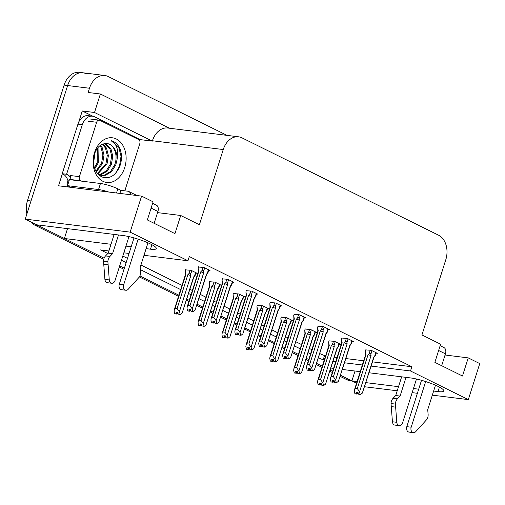 <?xml version="1.0" encoding="UTF-8"?>
<svg xmlns="http://www.w3.org/2000/svg" width="505" height="505" viewBox="0 0 505 505"><rect width="100%" height="100%" fill="white"/><g stroke="black" fill="none" stroke-linecap="round" stroke-linejoin="round"><path stroke-width="0.76" d="M433.637 391.034L438.005 391.577A20.591 3.478 -162.4 0 0 443.826 390.965A20.591 3.478 -162.4 0 0 432.261 383.888A20.591 3.478 -162.4 0 0 410.395 377.904L369.054 372.772M146.115 248.643L150.49 249.18A20.591 3.478 -162.4 0 0 156.304 248.567A20.591 3.478 -162.4 0 0 144.746 241.497A20.591 3.478 -162.4 0 0 122.873 235.507L36.77 224.82L25.25 219.119L67.626 85.534A19.304 14.071 -82.9 0 1 82.946 72.789A19.304 14.071 -82.9 0 1 86.323 73.812M356.568 383.2L351.903 380.89L357.098 381.534M355.034 371.03L351.903 380.89M322.316 366.239L316.698 363.455L322.316 366.239M308.763 359.528L306.346 358.329L308.763 359.528M298.411 354.403L292.793 351.619L298.411 354.403M284.858 347.686L282.447 346.493L284.858 347.686M274.512 342.567L268.894 339.783L274.512 342.567M260.959 335.85L258.541 334.657L260.959 335.85M250.606 330.724L244.988 327.941L250.606 330.724M237.053 324.014L234.642 322.815L237.053 324.014M226.707 318.889L221.089 316.105L226.707 318.889M213.154 312.178L210.736 310.979L213.154 312.178M202.802 307.053L197.184 304.269L202.802 307.053M189.249 300.336L186.837 299.143L189.249 300.336M178.903 295.21L139.917 275.907L178.903 295.21M124.381 268.212L119.679 265.882L124.381 268.212M103.765 259.299L34.7 225.091L38.191 225.527L104.125 258.181L64.381 238.499L111.005 244.281M67.512 228.639L64.381 238.499M130.107 134.665L140.087 139.607L139.715 140.781M78.73 122.122L82.271 110.974L92.939 116.257M371.175 366.1L410.508 370.979L468.324 399.613L479.75 363.587L468.23 357.881L462.479 376.017L434.868 362.344L440.619 344.208L421.934 334.954L445.789 259.766A19.304 14.071 97.1 0 0 438.599 235.216L241.939 137.827A19.304 14.071 97.1 0 0 238.568 136.804A19.304 14.071 97.1 0 0 223.248 149.549L199.393 224.744L180.708 215.49L174.957 233.626L147.346 219.946L153.097 201.817L141.577 196.11L58.529 185.802L62.355 173.764M169.51 128.232L100.375 93.993L94.511 112.495L152.321 141.122L140.087 139.607M94.511 112.495L82.271 110.974M238.568 136.804L167.761 128.018A19.304 14.071 97.1 0 0 152.441 140.762L152.321 141.122M100.375 93.993L88.135 92.478L89.48 88.249A19.304 14.071 -82.9 0 1 104.8 75.504A19.304 14.071 -82.9 0 1 108.177 76.52L226.991 135.365M468.324 399.613L432.33 395.15M417.395 393.294L412.156 392.644M397.22 390.788L364.623 386.748M141.577 196.11L130.151 232.136L25.25 219.119M125.941 246.137L131.18 246.787M360.223 371.674L342.447 369.471M333.616 368.372L330.926 368.038M365.929 382.632L398.527 386.678M413.462 388.528L418.702 389.178M318.478 357.849L324.21 360.273M333.041 361.365L335.73 361.7M344.562 362.798L362.337 365.001M108.891 250.953L100.546 249.918L107.824 253.523M121.459 260.277L126.162 262.606M140.403 269.657L180.683 289.605M188.611 293.531L191.029 294.731M198.964 298.657L204.582 301.441M212.517 305.373L214.934 306.567M222.863 310.499L228.487 313.283M236.416 317.209L238.833 318.402M246.768 322.335L252.386 325.119M260.321 329.045L262.739 330.245M270.667 334.171L276.292 336.955M284.227 340.888L286.638 342.081M294.573 346.007L300.191 348.791M308.126 352.724L310.543 353.917M130.151 232.136L187.967 260.769L144.001 255.309M129.065 253.459L123.826 252.809M180.708 215.49L157.547 212.618M468.23 357.881L445.063 355.009M372.513 361.87L411.853 366.75L189.306 256.534L187.967 260.769M411.853 366.75L410.508 370.979M319.816 353.614L325.548 356.044M334.386 357.136L337.075 357.471M345.906 358.569L363.682 360.772M324.431 355.905L323.093 360.134M122.803 256.041L127.506 258.371M140.92 265.018L182.021 285.375M189.956 289.302L192.373 290.501M200.302 294.428L205.926 297.211M213.861 301.138L216.273 302.337M224.207 306.264L229.825 309.047M237.76 312.98L240.178 314.173M248.113 318.106L253.731 320.89M261.666 324.816L264.077 326.009M272.012 329.942L277.63 332.726M285.565 336.652L287.983 337.851M295.917 341.778L301.536 344.562M309.47 348.494L311.882 349.687M376.048 353.165L377.311 353.323L371.27 350.331L365.803 349.896M352.149 341.329L353.412 341.481L347.371 338.489L341.898 338.053M304.345 317.651L305.601 317.809L299.566 314.817L294.093 314.381M280.439 305.815L281.702 305.967L275.661 302.981L270.194 302.539M256.54 293.973L257.796 294.131L251.761 291.139L246.288 290.703M232.635 282.137L233.897 282.295L227.856 279.303L222.389 278.867M328.244 329.487L329.506 329.645L323.465 326.653L317.998 326.217M208.735 270.301L209.992 270.459L203.951 267.467L198.484 267.031M339.272 344.164L340.534 344.322L334.493 341.329L329.026 340.894M315.373 332.328L316.629 332.486L310.594 329.494L305.121 329.058M267.568 308.65L268.824 308.808L262.783 305.815L257.316 305.38M243.662 296.814L244.925 296.972L238.884 293.979L233.417 293.544M219.757 284.978L221.02 285.136L214.978 282.143L209.512 281.702M291.467 320.492L292.73 320.643L286.689 317.651L281.222 317.216M195.858 273.136L197.12 273.293L191.079 270.301L185.613 269.866M26.891 213.95A19.304 14.071 -82.9 0 1 27.504 200.548L31.001 200.984L67.626 85.534A19.304 14.071 -82.9 0 1 82.946 72.789L104.8 75.504M38.191 225.527A19.304 14.071 -82.9 0 1 37.017 224.851M351.941 380.783A19.304 14.071 -82.9 0 1 350.476 380.189L340.597 375.291M332.662 371.364L330.251 370.165M27.504 200.548L64.129 85.099A19.304 14.071 -82.9 0 1 79.449 72.354L82.946 72.789M352.105 380.991L350.356 380.776A19.304 14.071 -82.9 0 1 346.985 379.754L340.244 376.414M332.309 372.488L329.891 371.289M321.963 367.362L316.338 364.578M308.41 360.646L305.992 359.453M298.057 355.52L292.439 352.742M284.504 348.81L282.087 347.617M274.158 343.684L268.534 340.9M260.599 336.974L258.188 335.774M250.253 331.848L244.635 329.064M236.7 325.138L234.282 323.939M226.354 320.012L220.729 317.228M212.794 313.296L210.383 312.103M202.448 308.17L196.83 305.386M188.895 301.46L186.478 300.267M178.543 296.334L139.374 276.936M124.028 269.335L119.325 267.006M34.7 225.091A19.304 14.071 -82.9 0 1 30.571 221.752M177.116 308.536L179.382 311.724L180.304 314.508L178.202 314.116L177.798 312.254L176.049 312.039L176.453 313.895L174.705 313.681L174.137 311.074L174.395 309.426L175.102 308.284L177.116 308.536L187.841 274.707L188.984 273.558C189.899 272.725 190.454 272.965 190.663 274.272L191.805 270.667M176.453 313.895L174.705 313.681M185.682 269.632L185.259 270.983L185.423 274.651M185.259 270.983L185.834 274.461L175.102 308.284M194.507 276.298C195.271 275.395 195.258 275.345 194.457 276.153L193.604 276.961A4.375 0.739 -162.4 0 1 193.768 277.277A4.375 0.739 -162.4 0 1 193.75 277.314L195.069 275.591M179.382 311.724L190.846 275.597L190.663 274.272M193.604 276.961L182.141 313.094L180.304 314.508M177.299 312.191L176.807 314.072L174.982 313.75M185.834 274.461A4.375 0.739 -162.4 0 0 185.43 274.632A4.375 0.739 -162.4 0 0 185.423 274.676M179.95 314.331L178.202 314.116M187.841 274.707A4.375 0.739 17.6 0 1 190.846 275.597M176.807 314.072L177.994 313.163M182.141 313.094L193.768 277.277M177.103 312.172L176.542 313.94M174.964 313.813L176.712 314.028M187.841 310.973L189.678 311.231L187.86 310.91M190.17 309.357L189.59 311.187M191.073 311.276L193.175 311.667L191.073 311.276L190.669 309.42L188.92 309.199L189.419 311.105L187.576 310.84L187.014 308.233L187.267 306.585L187.98 305.449L189.987 305.695L200.719 271.873A4.375 0.739 17.6 0 1 203.717 272.757L203.54 271.438L204.683 267.827M189.325 311.061L187.576 310.84M189.419 311.105L189.981 309.331M189.678 311.231L190.865 310.322M208.477 269.708L207.334 273.319C208.129 272.511 208.148 272.555 207.378 273.457M207.334 273.319L206.482 274.127A4.375 0.739 17.6 0 1 206.646 274.436A4.375 0.739 17.6 0 1 206.627 274.48L207.877 272.877M206.482 274.127L195.018 310.253L206.646 274.436M195.018 310.253L193.175 311.667M200.719 271.873L201.855 270.724C202.77 269.891 203.332 270.131 203.54 271.438M189.987 305.695L192.26 308.89L203.717 272.757M192.822 311.49L192.26 308.89M198.301 271.841A4.375 0.739 17.6 0 1 198.307 271.791A4.375 0.739 17.6 0 1 198.711 271.621L187.98 305.449M198.301 271.816L198.13 268.149L198.711 271.621M198.13 268.149L198.56 266.798M201.015 320.372L203.281 323.56L204.203 326.344L202.101 325.952L201.697 324.09L199.948 323.875L200.352 325.738L198.604 325.517L198.042 322.91L198.295 321.262L199.008 320.126L201.015 320.372L211.746 286.55L212.883 285.401C213.798 284.567 214.36 284.801 214.568 286.114L215.711 282.503M200.352 325.738L198.604 325.517M209.588 281.474L209.158 282.819L209.329 286.486M209.158 282.819L209.739 286.297L199.008 320.126M218.406 288.134C219.176 287.231 219.157 287.187 218.362 287.995L217.51 288.797A4.375 0.739 -162.4 0 1 217.674 289.113A4.375 0.739 -162.4 0 1 217.649 289.157L218.968 287.427L219.89 284.574M203.281 323.56L214.745 287.433L214.568 286.114M217.51 288.797L206.046 324.93L204.203 326.344M201.198 324.033L200.706 325.908L198.888 325.586M209.739 286.297A4.375 0.739 -162.4 0 0 209.335 286.468A4.375 0.739 -162.4 0 0 209.329 286.512M203.85 326.167L202.101 325.952M211.746 286.55A4.375 0.739 17.6 0 1 214.745 287.433M200.706 325.908L201.893 324.999M206.046 324.93L217.674 289.113M201.009 324.008L200.447 325.782M198.869 325.649L200.618 325.864M224.921 332.208L227.187 335.402L228.108 338.18L226.006 337.788L225.602 335.932L223.854 335.711L224.258 337.574L222.509 337.353L221.941 334.752L222.2 333.104L222.913 331.962L224.921 332.208L235.652 298.386L236.788 297.237C237.703 296.403 238.259 296.643 238.467 297.95L239.61 294.339M224.258 337.574L222.509 337.353M233.487 293.31L233.064 294.661L233.228 298.329M233.064 294.661L233.638 298.133L222.913 331.962M242.798 299.383L243.789 296.41M242.312 299.97C243.075 299.067 243.063 299.023 242.267 299.831L241.409 300.639L229.945 336.766L228.108 338.18M227.187 335.402L238.65 299.269L238.467 297.95M225.104 335.869L224.611 337.75L222.793 337.422M233.638 298.133A4.375 0.739 -162.4 0 0 233.234 298.303A4.375 0.739 -162.4 0 0 233.228 298.354M227.755 338.009L226.006 337.788M235.652 298.386A4.375 0.739 17.6 0 1 238.65 299.269M241.554 300.993A4.375 0.739 -162.4 0 0 241.579 300.948A4.375 0.739 -162.4 0 0 241.409 300.639M224.611 337.75L225.798 336.835M229.945 336.766L241.579 300.948M224.908 335.844L224.346 337.618M222.768 337.485L224.517 337.706M248.82 344.05L251.086 347.238L252.008 350.022L249.906 349.63L249.502 347.768L247.753 347.554L248.157 349.409L246.408 349.195L245.847 346.588L246.099 344.94L246.812 343.798L248.82 344.05L259.551 310.221L260.687 309.073C261.603 308.239 262.164 308.479 262.373 309.786L263.515 306.175M248.157 349.409L246.408 349.195M257.392 305.146L256.963 306.497L257.133 310.165M256.963 306.497L257.544 309.975L246.812 343.798M266.211 311.812C266.981 310.91 266.962 310.859 266.167 311.667L265.314 312.475L253.851 348.608L252.008 350.022M251.086 347.238L262.55 311.105L262.373 309.786M249.003 347.705L248.511 349.586L246.692 349.264M257.544 309.975A4.375 0.739 -162.4 0 0 257.14 310.146A4.375 0.739 -162.4 0 0 257.133 310.19M251.654 349.845L249.906 349.63M259.551 310.221A4.375 0.739 17.6 0 1 262.55 311.105M266.709 311.225L265.472 312.81A4.375 0.739 -162.4 0 0 265.478 312.791A4.375 0.739 -162.4 0 0 265.314 312.475M248.511 349.586L249.697 348.671M253.851 348.608L265.478 312.791M248.814 347.68L248.252 349.454M246.674 349.321L248.422 349.542M211.746 322.809L213.583 323.074L211.765 322.752M214.076 321.193L213.489 323.03M214.978 323.112L217.081 323.503L214.978 323.112L214.575 321.256L212.826 321.035L213.318 322.941L211.481 322.682L210.913 320.075L211.172 318.428L211.885 317.285L213.893 317.531L224.624 283.709A4.375 0.739 17.6 0 1 227.622 284.593L227.439 283.273L228.588 279.663M213.23 322.897L211.481 322.682M213.318 322.941L213.88 321.167M213.583 323.074L214.77 322.158M232.382 281.544L231.239 285.155C232.035 284.347 232.048 284.397 231.284 285.293M232.761 281.733L231.77 284.706M231.239 285.155L230.381 285.963A4.375 0.739 17.6 0 1 230.551 286.278A4.375 0.739 17.6 0 1 230.526 286.316L231.776 284.713M230.381 285.963L218.917 322.089L230.551 286.278M218.917 322.089L217.081 323.503M224.624 283.709L225.76 282.56C226.676 281.727 227.237 281.967 227.439 283.273M213.893 317.531L216.159 320.725L227.622 284.593M216.727 323.333L216.159 320.725M222.2 283.677A4.375 0.739 17.6 0 1 222.206 283.627A4.375 0.739 17.6 0 1 222.61 283.463L211.885 317.285M222.2 283.652L222.036 279.985L222.61 283.463M222.036 279.985L222.465 278.634M235.646 334.651L237.483 334.91L235.665 334.588M237.975 333.029L237.394 334.865M238.878 334.954L240.98 335.345L238.878 334.954L238.474 333.092L236.725 332.877L237.224 334.777L235.38 334.518L234.819 331.911L235.071 330.264L235.784 329.121L237.792 329.374L248.523 295.545A4.375 0.739 17.6 0 1 251.522 296.429L251.345 295.109L252.487 291.499M237.129 334.733L235.38 334.518M237.224 334.777L237.786 333.01M237.483 334.91L238.669 334.001M256.287 293.38L255.139 296.99C255.934 296.183 255.953 296.233 255.183 297.136M256.666 293.569L255.675 296.542M255.139 296.99L254.286 297.798A4.375 0.739 17.6 0 1 254.451 298.114A4.375 0.739 17.6 0 1 254.432 298.152M254.286 297.798L242.823 333.931L254.451 298.114M242.823 333.931L240.98 335.345M248.523 295.545L249.659 294.396C250.575 293.569 251.136 293.803 251.345 295.109M237.792 329.374L240.064 332.561L251.522 296.429M240.626 335.168L240.064 332.561M246.105 295.513A4.375 0.739 17.6 0 1 246.112 295.469A4.375 0.739 17.6 0 1 246.516 295.299L235.784 329.121M246.105 295.488L245.935 291.821L246.516 295.299M245.935 291.821L246.364 290.47M259.551 346.487L261.388 346.746L259.57 346.424M261.88 344.871L261.3 346.701M262.783 346.79L264.885 347.181L262.783 346.79L262.379 344.928L260.63 344.713L261.123 346.619L259.286 346.354L258.718 343.747L258.977 342.1L259.69 340.963L261.697 341.21L272.429 307.387A4.375 0.739 17.6 0 1 275.427 308.271L275.244 306.952L276.393 303.341M261.034 346.575L259.286 346.354M261.123 346.619L261.685 344.846M261.388 346.746L262.575 345.837M280.187 305.222L279.044 308.833C279.839 308.025 279.852 308.069 279.088 308.972M279.65 308.265L278.35 309.975M279.044 308.833L278.186 309.634A4.375 0.739 17.6 0 1 278.356 309.95A4.375 0.739 17.6 0 1 278.331 309.994M278.186 309.634L266.728 345.767L278.356 309.95M266.728 345.767L264.885 347.181M272.429 307.387L273.565 306.238C274.48 305.405 275.042 305.639 275.244 306.952M261.697 341.21L263.964 344.397L275.427 308.271M264.532 347.004L263.964 344.397M270.005 307.349A4.375 0.739 17.6 0 1 270.011 307.305A4.375 0.739 17.6 0 1 270.415 307.135L259.69 340.963M270.005 307.324L269.84 303.656L270.415 307.135M269.84 303.656L270.27 302.312M283.45 358.323L285.287 358.588L283.469 358.26M285.779 356.707L285.199 358.537M286.682 358.626L288.784 359.017L286.682 358.626L286.278 356.77L284.53 356.549L285.028 358.455L283.185 358.19L282.623 355.589L282.876 353.936L283.589 352.799L285.596 353.045L296.328 319.223A4.375 0.739 17.6 0 1 299.326 320.107L299.149 318.788L300.292 315.177M284.934 358.411L283.185 358.19M285.028 358.455L285.59 356.681M285.287 358.588L286.48 357.673M304.092 317.058L302.943 320.669C303.745 319.861 303.757 319.905 302.987 320.808M304.471 317.247L303.562 320.107L302.249 321.811M302.943 320.669L302.091 321.477A4.375 0.739 17.6 0 1 302.255 321.786A4.375 0.739 17.6 0 1 302.236 321.83M302.091 321.477L290.627 357.603L302.255 321.786M290.627 357.603L288.784 359.017M296.328 319.223L297.464 318.074C298.379 317.241 298.941 317.481 299.149 318.788M285.596 353.045L287.869 356.24L299.326 320.107M288.431 358.847L287.869 356.24M293.91 319.192A4.375 0.739 17.6 0 1 293.916 319.141A4.375 0.739 17.6 0 1 294.32 318.971L283.589 352.799M293.91 319.166L293.74 315.499L294.32 318.971M293.74 315.499L294.169 314.148M425.665 381.553L411.184 427.205L406.809 426.662L421.517 380.303M406.026 377.361L400.086 396.072L395.718 395.529L401.652 376.818M416.48 379.015L402.554 422.931A4.109 2.992 -82.9 0 1 399.291 425.639L394.923 425.103A4.109 2.992 97.1 0 1 392.429 421.77L391.04 403.545A6.432 4.69 -82.9 0 1 393.06 398.312L395.718 395.529M400.086 396.072L397.429 398.855L393.06 398.312M391.04 403.545L395.409 404.088L396.797 422.313A4.109 2.992 -82.9 0 0 399.291 425.639M395.409 404.088A6.432 4.69 -82.9 0 1 397.429 398.855M391.23 406.582L395.604 407.125M441.667 365.715L445.429 353.86A6.432 4.267 -63.7 0 0 443.914 347.554L440.145 345.685M406.809 426.662A4.109 2.992 97.1 0 0 409.056 432.103L413.431 432.646A4.109 2.992 -82.9 0 0 415.71 431.68L426.712 419.592A6.432 4.69 -82.9 0 0 428.107 414.049L427.703 409.744L435.48 385.22M413.431 432.646A4.109 2.992 -82.9 0 1 411.184 427.205M138.143 239.155L123.662 284.807L119.287 284.264L133.995 237.905M119.874 193.415L120.853 190.334L117.829 188.838A12.865 2.178 -162.4 0 0 100.457 183.485L69.425 179.635L67.512 185.676A12.865 2.178 17.6 0 1 70.17 187.248M92.529 116.194L88.154 115.651A12.865 9.38 97.1 0 0 77.94 124.148L82.315 124.691A12.865 9.38 -82.9 0 1 92.529 116.194A12.865 9.38 -82.9 0 1 94.776 116.876L128.428 133.541A12.865 9.38 -82.9 0 1 131.3 135.914M77.94 124.148L62.216 173.714A12.865 9.38 -82.9 0 1 67.973 180.758L69.027 180.891M62.216 173.714L66.591 174.257A12.865 9.38 -82.9 0 1 70.485 177.337M71.748 179.603A12.865 9.38 -82.9 0 1 71.887 179.938M82.315 124.691L66.591 174.257M67.973 180.758L67.588 181.964A6.432 4.267 116.3 0 0 67.765 186.951M108.796 192.039A12.865 2.178 -162.4 0 0 98.544 189.526L67.512 185.676M130.675 194.753A6.432 4.267 116.3 0 0 128.781 191.483A6.432 4.267 116.3 0 0 127.841 191.206L120.853 190.334M118.505 234.964L112.571 253.674L108.196 253.131L114.136 234.421M128.964 236.618L115.033 280.534A4.109 2.992 -82.9 0 1 111.769 283.248L107.401 282.705A4.109 2.992 97.1 0 1 104.907 279.379L103.519 261.148A6.432 4.69 -82.9 0 1 105.539 255.921L108.196 253.131M112.571 253.674L109.913 256.458L105.539 255.921M103.519 261.148L107.887 261.691L109.276 279.921A4.109 2.992 -82.9 0 0 111.769 283.248M107.887 261.691A6.432 4.69 -82.9 0 1 109.913 256.458M103.708 264.191L108.083 264.727M154.151 223.317L157.907 211.469A6.432 4.267 -63.7 0 0 156.392 205.156L152.63 203.294M119.287 284.264A4.109 2.992 97.1 0 0 121.541 289.706L125.909 290.249A4.109 2.992 -82.9 0 0 128.188 289.283L139.197 277.195A6.432 4.69 -82.9 0 0 140.592 271.652L140.182 267.347L147.959 242.823M125.909 290.249A4.109 2.992 -82.9 0 1 123.662 284.807M124.71 167.622A22.517 16.412 -82.9 0 1 102.894 181.295A22.517 16.412 -82.9 0 1 94.504 152.661A22.517 16.412 -82.9 0 1 116.32 138.982A22.517 16.412 -82.9 0 1 124.71 167.622M94.454 154.057C91.979 164.668 94.391 172.274 101.694 176.87C109.516 179.408 115.576 175.828 119.874 166.132C122.008 159.971 122.014 154.12 119.906 148.558C117.823 144.253 114.881 141.621 111.081 140.661C116.926 143.957 118.896 150.364 116.983 159.877A16.084 11.722 97.1 0 0 107.218 143.635A16.084 11.722 97.1 0 0 106.574 143.578C101.076 143.502 97.036 146.993 94.454 154.057M98.456 174.597L101.032 175.285M101.581 175.336L104.44 175.102L110.507 171.574L114.711 164.775C118.448 155.174 113.915 143.546 106.574 143.578M97.553 173.632L102.124 175.418L105.532 175.241L111.599 171.706L115.803 164.914L116.983 159.877M99.434 174.686L106.132 171.031L110.343 164.232L111.655 156.007L109.825 148.571L104.762 143.603M99.965 174.894L101.158 174.698L107.224 171.163L111.435 164.371L112.748 156.146L110.917 148.704L105.349 143.553M97.414 173.468L105.968 163.696L107.287 155.464L105.457 148.028L102.408 144.241M97.869 173.84L107.06 163.828L108.379 155.603L106.549 148.161L103.007 144.013M95.906 171.258L101.6 163.153L102.913 154.921L101.082 147.485L99.958 145.686M96.291 171.902L102.692 163.285L104.005 155.06L102.18 147.618L100.583 145.232M94.403 167.824L97.225 162.61L97.351 148.35M94.763 168.84L98.317 162.743L98.027 147.517M93.488 163.374L95.136 152.232M93.381 160.407L94.176 154.997M81.337 181.112L80.604 180.746A3.219 2.342 -82.9 0 1 79.405 176.655L96.663 122.254A3.219 2.342 -82.9 0 1 99.214 120.133A3.219 2.342 -82.9 0 1 99.775 120.304L138.61 139.531A3.219 2.342 -82.9 0 1 139.809 143.622L124.83 190.833M80.604 180.746L71.862 179.66A3.219 2.342 -82.9 0 1 70.662 175.57L79.405 176.655M115.582 173.278L119.502 166.24L121.03 156.222L118.725 147.163L111.081 140.661M272.725 355.886L274.991 359.074L275.913 361.858L273.811 361.466L273.407 359.604L271.658 359.39L272.062 361.245L270.314 361.031L269.746 358.424L270.005 356.776L270.718 355.634L272.725 355.886L283.457 322.064L284.593 320.915C285.508 320.082 286.064 320.315 286.272 321.628L287.421 318.017M272.062 361.245L270.314 361.031M281.298 316.982L280.868 318.333L281.032 322.001M280.868 318.333L281.443 321.811L270.718 355.634M289.371 324.646L290.678 322.941L291.593 320.082M290.116 323.648C290.88 322.745 290.867 322.695 290.072 323.503L289.214 324.311L277.75 360.444L275.913 361.858M274.991 359.074L286.455 322.947L286.272 321.628M272.908 359.541L272.416 361.422L270.598 361.1M281.443 321.811A4.375 0.739 -162.4 0 0 281.039 321.982A4.375 0.739 -162.4 0 0 281.032 322.026M275.56 361.681L273.811 361.466M283.457 322.064A4.375 0.739 17.6 0 1 286.455 322.947M289.359 324.671A4.375 0.739 -162.4 0 0 289.384 324.627A4.375 0.739 -162.4 0 0 289.214 324.311M272.416 361.422L273.603 360.513M277.75 360.444L289.384 324.627M272.713 359.522L272.151 361.296M270.579 361.163L272.321 361.378M296.624 367.722L298.897 370.916L299.812 373.694L297.71 373.302L297.306 371.446L295.558 371.226L295.962 373.088L294.213 372.867L293.651 370.26L293.904 368.612L294.617 367.476L296.624 367.722L307.356 333.9L308.492 332.751C309.407 331.918 309.969 332.157 310.177 333.464L311.32 329.853M295.962 373.088L294.213 372.867M305.197 328.824L304.767 330.175L304.938 333.843M304.767 330.175L305.348 333.647L294.617 367.476M313.277 336.488L314.577 334.783L315.499 331.924M314.015 335.484C314.785 334.581 314.767 334.537 313.971 335.345L313.119 336.153L301.655 372.28L299.812 373.694M298.897 370.916L310.354 334.783L310.177 333.464M296.807 371.383L296.315 373.258L294.497 372.936M305.348 333.647A4.375 0.739 -162.4 0 0 304.944 333.818A4.375 0.739 -162.4 0 0 304.938 333.862M299.459 373.517L297.71 373.302M307.356 333.9A4.375 0.739 17.6 0 1 310.354 334.783M313.264 336.507A4.375 0.739 -162.4 0 0 313.283 336.463A4.375 0.739 -162.4 0 0 313.119 336.153M296.315 373.258L297.502 372.349M301.655 372.28L313.283 336.463M296.618 371.358L296.056 373.132M294.478 372.999L296.227 373.214M320.53 379.558L322.796 382.752L323.718 385.53L321.616 385.138L321.212 383.282L319.463 383.061L319.867 384.924L318.118 384.709L317.55 382.102L317.809 380.454L318.522 379.312L320.53 379.558L331.261 345.736L332.397 344.587C333.313 343.753 333.868 343.993 334.076 345.3L335.225 341.689M319.867 384.924L318.118 384.709M329.102 340.66L328.673 342.011L328.837 345.679M328.673 342.011L329.247 345.489L318.522 379.312M337.182 348.324L338.483 346.619M337.921 347.32C338.685 346.424 338.672 346.373 337.877 347.181L337.018 347.989L325.561 384.116L323.718 385.53M322.796 382.752L334.26 346.619L334.076 345.3M320.713 383.219L320.22 385.1L318.402 384.772M329.247 345.489A4.375 0.739 -162.4 0 0 328.843 345.654A4.375 0.739 -162.4 0 0 328.837 345.704M323.364 385.359L321.616 385.138M331.261 345.736A4.375 0.739 17.6 0 1 334.26 346.619M337.163 348.343A4.375 0.739 -162.4 0 0 337.188 348.305A4.375 0.739 -162.4 0 0 337.018 347.989M320.22 385.1L321.407 384.185M325.561 384.116L337.188 348.305M320.517 383.194L319.955 384.968M318.384 384.835L320.132 385.056M307.356 370.159L309.193 370.424L307.375 370.102M309.685 368.543L309.104 370.38M310.588 370.462L312.69 370.859L310.588 370.462L310.184 368.606L308.435 368.391L308.927 370.291L307.091 370.032L306.522 367.425L306.781 365.778L307.495 364.635L309.502 364.888L320.233 331.059A4.375 0.739 17.6 0 1 323.232 331.943L323.048 330.623L324.197 327.013M308.839 370.247L307.091 370.032M308.927 370.291L309.489 368.517M309.193 370.424L310.379 369.508M327.991 328.894L326.849 332.505C327.644 331.697 327.657 331.747 326.893 332.65M328.376 329.083L327.379 332.056M326.849 332.505L325.99 333.313A4.375 0.739 17.6 0 1 326.161 333.628A4.375 0.739 17.6 0 1 326.135 333.666M325.99 333.313L314.533 369.445L326.161 333.628M314.533 369.445L312.69 370.859M320.233 331.059L321.369 329.91C322.285 329.077 322.846 329.317 323.048 330.623M309.502 364.888L311.768 368.076L323.232 331.943M312.336 370.683L311.768 368.076M317.815 331.027A4.375 0.739 17.6 0 1 317.815 330.983A4.375 0.739 17.6 0 1 318.226 330.813L307.495 364.635M306.781 365.778L317.815 330.983L317.645 327.335L318.226 330.813M317.645 327.335L318.074 325.984M331.255 382.001L333.092 382.26L331.274 381.938M333.584 380.379L333.003 382.216M334.487 382.304L336.589 382.695L334.487 382.304L334.083 380.442L332.334 380.227L332.833 382.127L330.99 381.868L330.428 379.261L330.68 377.614L331.394 376.471L333.401 376.724L344.132 342.895A4.375 0.739 17.6 0 1 347.131 343.785L346.954 342.459L348.097 338.855M332.738 382.083L330.99 381.868M332.833 382.127L333.395 380.36M333.092 382.26L334.285 381.351M351.897 340.73L350.748 344.341C351.549 343.533 351.562 343.583 350.792 344.486M352.275 340.919L351.366 343.785L350.053 345.483M350.748 344.341L349.896 345.149A4.375 0.739 17.6 0 1 350.06 345.464A4.375 0.739 17.6 0 1 350.041 345.502M349.896 345.149L338.432 381.281L350.06 345.464M338.432 381.281L336.589 382.695M344.132 342.895L345.269 341.752C346.184 340.919 346.746 341.153 346.954 342.459M333.401 376.724L335.673 379.911L347.131 343.785M336.235 382.519L335.673 379.911M341.715 342.863A4.375 0.739 17.6 0 1 341.721 342.819A4.375 0.739 17.6 0 1 342.125 342.649L331.394 376.471M330.68 377.614L341.721 342.819L341.544 339.171L342.125 342.649M341.544 339.171L341.973 337.82M355.16 393.837L356.997 394.096L355.179 393.774M357.49 392.221L356.909 394.051M358.392 394.14L360.494 394.531L358.392 394.14L357.988 392.284L356.24 392.063L356.732 393.969L354.895 393.704L354.327 391.097L354.586 389.45L355.299 388.313L357.306 388.56L368.038 354.737A4.375 0.739 17.6 0 1 371.036 355.621L370.853 354.302L372.002 350.691M356.644 393.925L354.895 393.704M356.732 393.969L357.294 392.196M356.997 394.096L358.184 393.187M375.796 352.572L374.653 356.183C375.449 355.375 375.461 355.419 374.697 356.322M375.259 355.615L373.959 357.325M374.653 356.183L373.795 356.991A4.375 0.739 17.6 0 1 373.965 357.3A4.375 0.739 17.6 0 1 373.94 357.344M373.795 356.991L362.337 393.117L373.965 357.3M362.337 393.117L360.494 394.531M368.038 354.737L369.174 353.588C370.089 352.755 370.651 352.995 370.853 354.302M357.306 388.56L359.573 391.754L371.036 355.621M360.141 394.355L359.573 391.754M365.62 354.699A4.375 0.739 17.6 0 1 365.62 354.655A4.375 0.739 17.6 0 1 366.03 354.485L355.299 388.313M354.586 389.45L365.62 354.655L365.45 351.007L366.03 354.485M365.45 351.007L365.879 349.662M439.426 387.108L438.005 391.577M89.48 88.249L64.129 85.099M223.248 149.549L152.441 140.762M151.904 244.717L150.49 249.18M346.985 379.754L350.476 380.189M188.984 273.558L190.057 270.175M195.605 272.542L194.457 276.153M201.855 270.724L202.928 267.341M212.883 285.401L213.956 282.011M219.505 284.384L218.362 287.995M236.788 297.237L237.861 293.853M243.41 296.22L242.267 299.831M260.687 309.073L261.76 305.689M267.309 308.056L266.167 311.667M225.76 282.56L226.833 279.177M249.659 294.396L250.732 291.013M273.565 306.238L274.638 302.849M297.464 318.074L298.543 314.691M438.624 350.489L445.429 353.86M392.429 421.77L396.797 422.313M117.829 188.838L116.51 192.998M100.457 183.485L98.544 189.526M151.102 208.098L157.907 211.469M104.907 279.379L109.276 279.921M93.4 159.921A25.092 18.294 97.1 0 0 93.835 156.443M96.663 122.254L87.921 121.175M284.593 320.915L285.666 317.525M291.215 319.899L290.072 323.503M308.492 332.751L309.565 329.367M315.12 331.734L313.971 335.345M332.397 344.587L333.47 341.203M339.019 343.57L337.877 347.181M321.369 329.91L322.442 326.527M345.269 341.752L346.348 338.363M369.174 353.588L370.247 350.205M195.075 275.597L195.984 272.732M185.43 274.632L174.395 309.426M207.953 272.757L208.862 269.897M198.307 271.791L187.267 306.585M209.335 286.468L198.295 321.262M233.234 298.303L222.2 333.104M241.567 300.974L242.804 299.389M266.785 311.105L267.694 308.246M257.14 310.146L246.099 344.94M222.206 283.627L211.172 318.428M254.444 298.133L255.681 296.549M246.112 295.469L235.071 330.264M279.663 308.271L280.565 305.411M270.011 307.305L258.977 342.1M293.916 319.141L282.876 353.942M128.781 191.483L136.969 195.536M99.214 120.133L90.477 119.047M281.039 321.982L270.005 356.776M304.944 333.818L293.904 368.612M338.495 346.619L339.398 343.76M328.843 345.654L317.809 380.454M326.154 333.647L327.385 332.063M375.272 355.621L376.181 352.761"/></g></svg>
